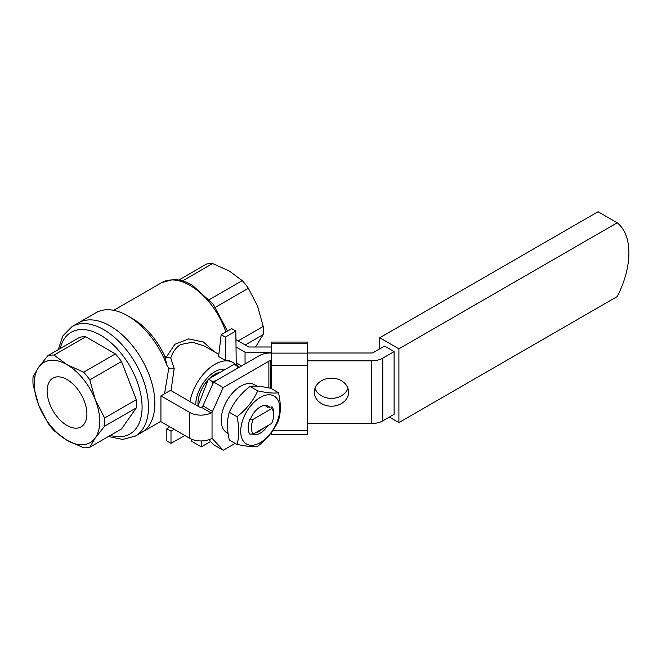 <?xml version="1.0" encoding="UTF-8"?>
<svg xmlns="http://www.w3.org/2000/svg" width="662" height="662" viewBox="0 0 662 662"><rect width="100%" height="100%" fill="white"/><g stroke="black" fill="none" stroke-linecap="round" stroke-linejoin="round"><path stroke-width="0.99" d="M108.386 436.523L122.652 439.419L135.371 436.068A63.246 36.518 60 0 0 142.479 377.837A63.246 36.518 60 0 0 72.133 326.523L78.521 322.833A63.246 36.518 60 0 1 110.14 325.969A63.246 36.518 60 0 1 151.457 381.701A63.246 36.518 60 0 1 141.759 432.377L159.335 422.232A63.246 36.518 60 0 0 160.932 421.214M164.548 393.774L168.802 368.13L167.221 366.094L164.474 355.544L166.088 357.43L174.942 344.24L188.703 338.911L203.408 342.031L214.347 351.779M164.474 355.544A56.469 32.603 60 0 0 132.499 318.587L127.708 315.824A63.246 36.518 60 0 1 167.221 366.094M135.371 436.068L141.759 432.377A63.246 36.518 60 0 0 148.867 374.146A63.246 36.518 60 0 0 78.521 322.833L96.089 312.687A63.246 36.518 60 0 1 127.708 315.824L132.499 318.587M236.491 365.565A36.137 20.861 120 0 0 232.983 362.536A36.137 20.861 120 0 0 214.918 364.323A36.137 20.861 120 0 0 190.011 401.586M218.849 354.377L204.575 346.135L192.568 342.213L180.618 344.521C175.943 347.5 172.666 351.985 170.771 357.993L174.172 368.527L171.044 390.638M225.51 369.28A27.109 15.648 120 0 0 214.918 371.705A27.109 15.648 120 0 0 195.745 404.904A27.109 15.648 -60 0 1 198.319 392.351A27.109 15.648 -60 0 1 225.51 369.28M178.831 280.043L206.494 264.072A50.825 29.343 60 0 1 212.634 263.526L229.292 271.006L242.259 280.622A50.825 29.343 60 0 1 248.391 288.26L257.642 306.283L263.203 326.432A50.825 29.343 60 0 1 263.203 334.616L255.515 347.004M215.448 307.284L248.391 288.26M209.407 299.588L242.259 280.622M182.513 280.911L212.634 263.526M201.339 440.95L201.339 446.858L210.615 441.504M174.189 429.34L170.995 431.185L170.995 443.35L184.913 435.53M170.995 431.185L166.841 428.786L166.841 440.958L170.995 443.35M166.841 428.786L169.629 426.709M236.607 365.631L238.874 364.332M232.983 362.536L232.188 362.073A36.137 20.861 120 0 0 225.295 360.385L225.295 337.123L235.838 331.041L236.243 365.267M225.295 337.123L221.141 334.724L218.601 356.52L225.295 360.385M238.188 340.88L263.203 326.432M245.279 344.968L263.203 334.616M221.141 334.724L231.683 328.642L235.838 331.041M201.339 446.858L191.757 441.322L191.45 439.163M166.088 357.43L170.771 357.993M174.172 368.527L168.802 368.13M84.239 400.965A28.127 16.244 60 0 1 81.385 426.676A28.127 16.244 60 0 1 49.791 404.043A28.127 16.244 60 0 1 53.266 377.969A28.127 16.244 60 0 1 84.239 400.965M54.052 355.08L67.019 364.696L83.669 372.185A50.825 29.343 60 0 1 89.809 379.822L95.369 399.972L104.621 417.995A50.825 29.343 60 0 1 104.621 426.179L95.369 437.781L89.809 447.247A50.825 29.343 60 0 1 83.669 447.793L67.019 440.313L54.052 430.697A50.825 29.343 60 0 1 47.912 423.059L38.661 405.036A46.307 26.737 60 0 1 38.661 367.228L47.912 355.626A50.825 29.343 60 0 1 54.052 355.08L85.746 336.784A50.825 29.343 60 0 0 79.606 337.33L47.912 355.626M38.661 367.228A46.307 26.737 60 0 1 67.019 364.696A46.307 26.737 60 0 1 95.369 399.972A46.307 26.737 60 0 1 95.369 437.781A46.307 26.737 60 0 1 67.019 440.313A46.307 26.737 60 0 1 38.661 405.036L33.1 384.887A50.825 29.343 60 0 1 33.1 376.703L38.661 367.228M104.621 417.995L136.322 399.691L121.51 361.518A50.825 29.343 60 0 0 115.37 353.88L83.669 372.185M121.51 361.518L89.809 379.822M136.322 399.691A50.825 29.343 60 0 1 136.322 407.875L104.621 426.179M136.322 407.875L121.51 428.951L89.809 447.247M115.37 353.88L85.746 336.784M198.087 405.715A23.94 13.819 -60 0 1 200.255 392.525A23.94 13.819 -60 0 1 208.125 379.847M239.098 367.336L234.216 364.249L208.389 379.161L197.921 406.154M208.389 379.161L212.783 381.693L212.221 385.185M238.601 366.789L236.607 368.767M216.226 380.542L212.783 381.693M209.3 378.631A23.94 13.819 -60 0 1 220.529 372.152M251.328 427.768A15.814 9.127 120 0 0 253.339 433.991L249.847 434.156A18.073 10.435 -60 0 1 248.134 427.768A18.073 10.435 -60 0 1 249.847 419.402L253.339 419.236A15.814 9.127 120 0 0 251.328 427.768M271.685 408.644L271.974 406.625A18.073 10.435 -60 0 1 273.687 413.014L273.687 414.859A15.814 9.127 120 0 0 271.685 408.644L253.339 419.236M253.339 433.991L271.685 423.39A15.814 9.127 120 0 0 273.687 414.859M235.937 339.581L248.788 347.004L271.379 347.004M271.379 388.619L271.379 342.072L307.516 342.072L307.516 434.454L271.379 434.454L271.379 432.567M271.379 352.217L245.048 352.217L236.028 347.004M245.048 363.901L245.048 352.217M241.589 365.896L236.21 362.793M348.626 392.177A17.162 14.018 180 0 0 331.455 378.159A17.162 14.018 180 0 0 314.293 392.177A17.162 14.018 180 0 0 331.455 406.195A17.162 14.018 180 0 0 348.626 392.177M307.516 352.995L371.597 352.995A2.259 1.307 -0 0 0 373.194 352.614L384.531 346.069L394.113 351.605L394.113 414.304L382.777 420.858A15.814 9.127 180 0 1 371.597 423.531L307.516 423.531M394.113 351.605L382.777 358.15A15.814 9.127 180 0 1 371.597 360.823L307.516 360.823M235.192 443.358L223.218 450.268L213.636 444.74L208.919 439.684M271.379 360.823L270.477 360.823A2.259 1.307 -0 0 0 268.88 361.204L223.218 387.568L213.636 382.032L259.289 355.676A15.814 9.127 180 0 1 270.477 352.995L271.379 352.995M223.218 450.268L212.519 438.79A2.259 1.307 -60 0 0 212.337 438.649A2.259 1.307 -60 0 0 212.039 438.55L211.178 438.741A15.814 9.127 -0 0 1 189.68 438.285L160.932 421.686L160.932 395.868L170.515 390.332L199.262 406.931A2.259 1.307 -0 0 0 201.389 407.271L202.456 406.658A2.259 1.307 120 0 0 202.936 405.864L213.636 382.032M314.971 388.263A17.162 14.018 180 0 0 331.455 398.367A17.162 14.018 180 0 0 347.947 388.263M223.218 387.568L212.519 411.4A2.259 1.307 -60 0 1 212.039 412.194L211.178 412.923A15.814 9.127 180 0 1 189.68 412.459L160.932 395.868M398.905 348.833L398.905 422.604L617.216 296.568A70.023 40.423 120 0 0 617.216 222.796L398.905 348.833L379.74 337.769L379.74 348.833M398.905 422.604L389.322 417.077M617.216 222.796L598.051 211.732L379.74 337.769M267.655 425.716A16.053 9.268 -60 0 1 252.445 434.04M255.168 432.931A15.011 8.672 120 0 0 262.822 428.513M229.284 439.949C226.843 429.332 226.843 420.105 229.284 412.26C233.744 402.273 240.662 393.658 250.046 386.434C254.514 385.64 261.432 386.26 270.808 388.288L278.495 392.723C274.027 393.518 267.1 392.897 257.725 390.87C253.223 400.907 246.297 409.521 236.963 416.696C239.404 427.313 239.404 436.539 236.963 444.384L229.284 439.949M277.221 398.946A27.672 15.979 120 0 0 250.493 406.104A27.672 15.979 120 0 0 243.326 441.099A27.672 15.979 120 0 0 270.055 433.941A27.672 15.979 120 0 0 277.221 398.946M236.963 444.384C246.305 446.403 253.223 447.024 257.725 446.238C267.067 439.063 273.985 430.449 278.495 420.411C280.928 412.608 280.928 403.381 278.495 392.723M257.725 390.87L250.046 386.434M236.963 416.696L229.284 412.26M250.352 419.385A16.053 9.268 -60 0 1 264.328 405.434A16.053 9.268 -60 0 1 270.104 407.792M268.193 407.85A15.011 8.672 120 0 0 266.505 406.286A15.011 8.672 120 0 0 263.534 405.583M257.113 386.178L254.655 384.763A27.73 16.012 120 0 0 231.882 393.749A27.73 16.012 120 0 0 221.422 423.506A27.73 16.012 120 0 0 226.925 432.791L228.084 433.461M225.883 331.993A56.469 32.603 -120 0 0 190.002 285.396A56.469 32.603 -120 0 0 161.768 282.6L113.715 310.337M60.201 348.535A58.728 33.903 60 0 1 94.649 332.266A58.728 33.903 60 0 1 136.521 379.93A58.728 33.903 60 0 1 110.347 435.389M271.379 353.119L307.516 353.119M271.379 365.714L307.516 365.714M271.379 343.735L307.516 343.735M272.752 430.631L307.516 430.631M382.777 420.858L382.777 358.15M371.597 423.531L371.597 360.823M270.477 388.213L270.477 360.823M268.88 387.891L268.88 361.204M212.039 438.55L212.039 412.194M189.68 438.285L189.68 412.459M211.178 412.923L201.389 407.271M202.936 405.864L212.519 411.4M161.768 282.6L173.08 279.563C179.328 279.513 185.724 281.383 192.261 285.173L213.181 304.189L227.48 331.066M72.133 326.523L62.865 335.866L58.239 349.668"/></g></svg>
